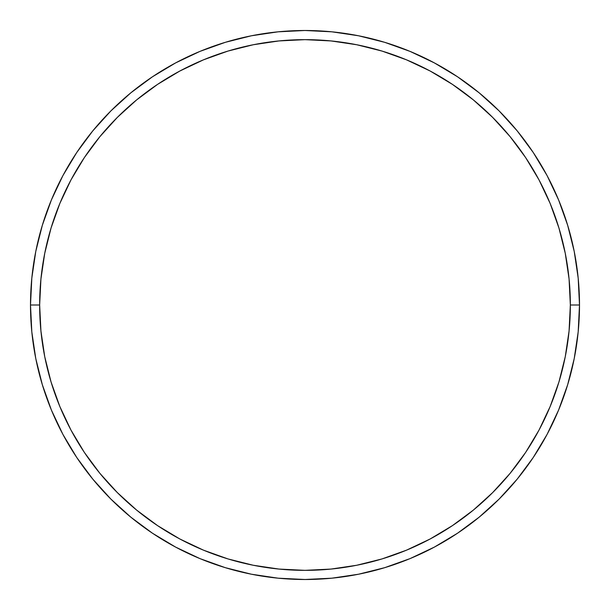 <?xml version="1.0" encoding="UTF-8"?>
<svg xmlns="http://www.w3.org/2000/svg" width="610" height="610" viewBox="0 0 610 610"><rect width="100%" height="100%" fill="white"/><g stroke="black" fill="none" stroke-linecap="round" stroke-linejoin="round"><path stroke-width="0.91" d="M30.5 305L39.65 305A265.35 265.35 0 0 1 305 39.65A265.35 265.35 0 0 1 570.35 305L579.5 305A274.5 274.5 0 0 0 305 30.5A274.5 274.5 0 0 0 30.5 305A274.5 274.5 0 0 1 305 30.5A274.5 274.5 0 0 1 579.5 305A274.5 274.5 0 0 1 305 579.5A274.5 274.5 0 0 1 30.5 305L31.819 278.091L35.776 251.45L42.319 225.319L51.392 199.95L62.914 175.604L76.761 152.492L92.811 130.86L110.898 110.898L130.86 92.811L152.492 76.761L175.604 62.914L199.95 51.392L225.319 42.319L251.45 35.776L278.091 31.819L305 30.5L331.909 31.819L358.55 35.776L384.681 42.319L410.05 51.392L434.396 62.914L457.508 76.761L479.14 92.811L499.102 110.898L517.188 130.86L533.239 152.492L547.086 175.604L558.607 199.95L567.681 225.319L574.223 251.45L578.181 278.091L579.5 305L578.181 331.909L574.223 358.55L567.681 384.681L558.607 410.05L547.086 434.396L533.239 457.508L517.188 479.14L499.102 499.102L479.14 517.188L457.508 533.239L434.396 547.086L410.05 558.607L384.681 567.681L358.55 574.223L331.909 578.181L305 579.5L278.091 578.181L251.45 574.223L225.319 567.681L199.95 558.607L175.604 547.086L152.492 533.239L130.86 517.188L110.898 499.102L92.811 479.14L76.761 457.508L62.914 434.396L51.392 410.05L42.319 384.681L35.776 358.55L31.819 331.909L30.5 305A274.5 274.5 0 0 0 305 579.5A274.5 274.5 0 0 0 579.5 305L570.35 305L569.069 278.991L565.249 253.234L558.928 227.972L550.151 203.458L539.019 179.912L525.629 157.578L510.12 136.663L492.628 117.372L473.337 99.88L452.422 84.371L430.088 70.981L406.542 59.849L382.028 51.072L356.766 44.751L331.009 40.931L305 39.65L278.991 40.931L253.234 44.751L227.972 51.072L203.458 59.849L179.912 70.981L157.578 84.371L136.663 99.88L117.372 117.372L99.88 136.663L84.371 157.578L70.981 179.912L59.849 203.458L51.072 227.972L44.751 253.234L40.931 278.991L39.65 305L40.931 331.009L44.751 356.766L51.072 382.028L59.849 406.542L70.981 430.088L84.371 452.422L99.88 473.337L117.372 492.628L136.663 510.12L157.578 525.629L179.912 539.019L203.458 550.151L227.972 558.928L253.234 565.249L278.991 569.069L305 570.35L331.009 569.069L356.766 565.249L382.028 558.928L406.542 550.151L430.088 539.019L452.422 525.629L473.337 510.12L492.628 492.628L510.12 473.337L525.629 452.422L539.019 430.088L550.151 406.542L558.928 382.028L565.249 356.766L569.069 331.009L570.35 305A265.35 265.35 0 0 1 305 570.35A265.35 265.35 0 0 1 39.65 305L30.5 305"/></g></svg>
